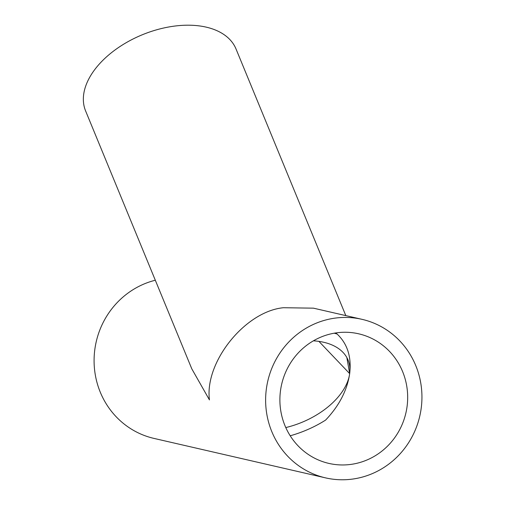 <?xml version="1.0" encoding="UTF-8"?>
<svg xmlns="http://www.w3.org/2000/svg" width="505" height="505" viewBox="0 0 505 505"><rect width="100%" height="100%" fill="white"/><g stroke="black" fill="none" stroke-linecap="round" stroke-linejoin="round"><path stroke-width="0.76" d="M362.016 319.337A81.343 77.991 -77 0 1 420.936 384.147A81.343 77.991 -77 0 1 325.548 477.875A81.343 77.991 -77 0 1 266.627 413.071A81.343 77.991 -77 0 1 362.016 319.337L313.441 308.164L283.419 307.722C245.108 311.402 204.424 362.104 209.449 399.916L191.799 368.846L85.604 110.936A81.343 48.846 -22.4 0 1 167.894 27.144A81.343 48.846 -22.4 0 1 236.031 48.998L345.811 315.612M313.397 340.824A66.49 39.927 -22.4 0 1 348.09 360.141A66.49 39.927 -22.4 0 1 349.675 373.637L346.847 357.565M325.548 477.875L154.012 438.416A81.343 77.991 -77 0 1 95.091 373.612A81.343 77.991 -77 0 1 155.313 280.237M334.228 333.193A81.343 48.846 -22.4 0 1 337.125 334.045C347.453 343.817 351.638 357.016 349.675 373.637C347.169 390.352 339.145 405.843 325.599 420.091A81.343 48.846 -22.4 0 1 290.205 435.783M406.853 386.786A66.49 63.756 -77 0 1 328.875 463.407A66.49 63.756 -77 0 1 280.711 410.432A66.49 63.756 -77 0 1 358.689 333.811A66.49 63.756 -77 0 1 406.853 386.786M337.125 334.045L335.61 332.965M318.914 341.386L349.675 373.637A66.49 39.927 -22.4 0 1 285.792 427.571"/></g></svg>
